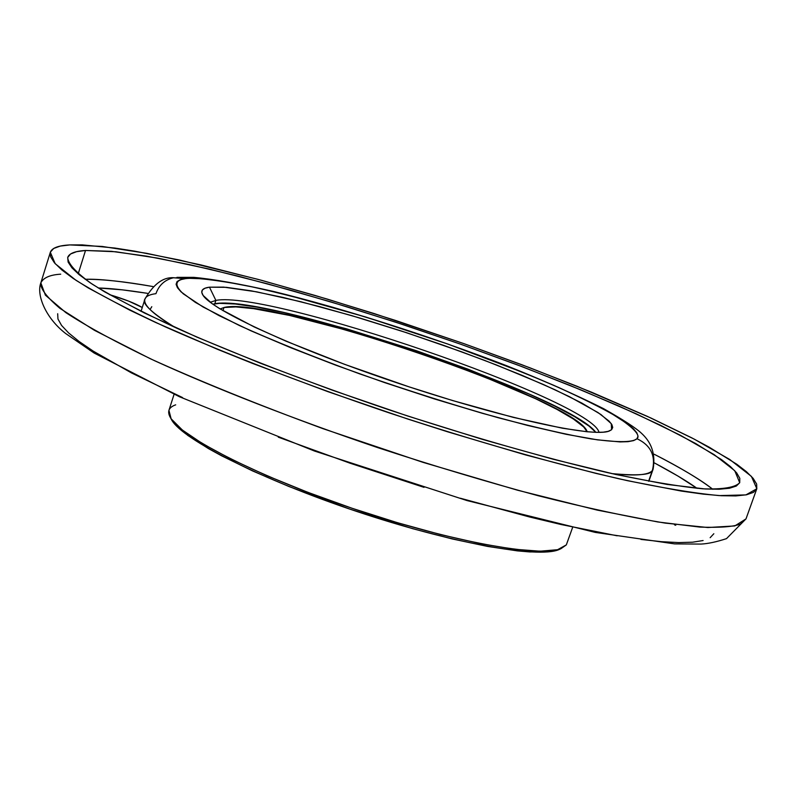 <?xml version="1.0" encoding="UTF-8"?>
<svg xmlns="http://www.w3.org/2000/svg" width="797" height="797" viewBox="0 0 797 797"><rect width="100%" height="100%" fill="white"/><g stroke="black" fill="none" stroke-linecap="round" stroke-linejoin="round"><path stroke-width="1.2" d="M599.025 432.363C592.201 400.861 268.719 289.879 215.877 300.409L209.472 287.179L226.298 287.328L251.234 290.835L282.825 297.381L319.487 306.576L359.606 317.963L401.539 331.064L443.66 345.36L484.347 360.294L521.995 375.297L555.001 389.753L581.82 403.063L601.008 414.57L611.269 423.655L611.588 429.732L608.001 431.426L611.588 429.732L612.724 427.471L611.867 424.592L609.087 421.115L598.049 412.577L569.277 396.597L543.265 384.433L496.521 365.006L461.732 351.846L406.829 332.797L351.895 315.682L300.628 301.674L256.704 291.841L223.718 287.119L209.472 287.179L204.998 288.225L202.408 289.949L201.771 292.369L203.155 295.468L212.102 303.647L219.673 308.678L254.253 326.979L286.223 341.265L344.334 364.239L409.22 386.904L452.766 400.592L513.258 417.369L562.483 428.218L586.761 431.725L596.007 432.333L603.239 432.183L608.44 431.307L611.588 429.732L609.277 431.028C593.366 437.882 501.731 417.937 399.207 383.586C296.643 349.315 211.464 310.093 202.876 295.049C200.206 290.716 202.408 288.096 209.472 287.179L215.877 300.409C268.719 289.879 592.201 400.861 599.025 432.363M109.368 294.581C124.442 299.124 135.41 303.428 142.255 307.503L128.606 301.097L111.022 295.079M746.022 518.847L726.505 538.633C716.493 541.91 707.995 543.723 701.011 544.072L674.641 543.893L595.289 532.406L467.002 500.566L314.387 451.002L179.474 396.757L94.166 353.051L65.673 333.525C45.847 318.232 36.214 295.179 40.836 282.865L45.409 295.179L65.842 312.623C87.361 326.66 116.92 342.68 154.528 360.692C216.037 388.717 294.083 419.202 377.399 447.515C433.169 465.747 486.778 481.816 538.214 495.734C586.911 507.998 629.222 517.114 665.146 523.101L707.836 527.524L734.784 525.94L745.992 518.907L740.463 524.067C733.25 526.797 719.751 527.803 699.955 527.096L657.894 521.975L597.182 510.1L517.482 490.195L422.948 462.33L322.665 428.557C256.793 404.228 199.439 381.006 150.583 358.859L94.415 330.297L59.934 308.349C46.555 297.002 40.189 288.514 40.836 282.865C43.387 277.715 50.012 274.826 60.721 274.178M756.801 488.77L745.892 494.907L719.213 495.595C693.639 493.233 660.424 487.674 619.548 478.917C553.536 463.565 472.76 440.482 389.006 412.826C305.5 384.493 227.165 354.326 165.328 326.88C127.5 309.286 97.712 293.754 75.964 280.285L55.212 263.717L50.341 252.3C51.875 247.977 58.37 245.516 69.847 244.918L82.31 244.888L114.917 248.056L134.603 251.145L179.624 260.061L258.009 279.358L315.114 295.468L374.301 313.61L463.834 343.607L521.925 364.767L577.058 386.276L650.9 417.997L691.876 437.902L709.26 447.237L736.757 464.223L746.43 471.685L753.125 478.33L756.642 484.058L756.801 488.77L753.454 492.377L746.49 494.788L735.82 495.923L721.405 495.724L703.273 494.13L681.495 491.101L627.647 480.721L596.076 473.418L525.412 454.878L447.794 431.854L407.705 419.023L327.866 391.646L252.29 363.312L217.442 349.295L155.823 322.546L129.752 310.133L88.308 287.976L73.204 278.432L61.917 270.024L54.415 262.801L50.629 256.793L50.44 252.001L53.708 248.445L60.243 246.094L69.847 244.918L102.155 246.442L146.688 253.326L200.774 264.883L261.834 280.395L327.477 299.144L395.432 320.414L463.555 343.517L529.726 367.726L591.753 392.283L647.393 416.393L694.237 439.127L729.763 459.5L751.422 476.407L756.821 488.691L745.992 518.907L756.801 488.77M712.767 489.278C699.318 478.947 679.801 467.271 654.217 454.25C681.873 468.516 701.38 480.183 712.767 489.278M153.004 286.551C124.75 281.55 102.136 279.129 85.179 279.289C98.788 278.781 121.393 281.202 153.004 286.551M85.508 250.477L115.824 251.762L157.906 258.168L209.242 269.077L267.393 283.802L330.028 301.655L394.963 321.948L460.108 344.015L523.37 367.138L582.647 390.6L635.757 413.603L680.399 435.272L714.182 454.649L734.744 470.698L739.716 482.703C735.262 487.455 722.999 489.497 702.924 488.82C678.287 486.439 646.457 481.029 607.424 472.601C544.51 457.877 467.849 435.899 388.547 409.668C309.485 382.799 235.394 354.237 176.834 328.234C140.989 311.567 112.736 296.843 92.083 284.051C76.104 272.634 67.984 263.767 67.705 257.441C69.12 253.426 75.048 251.105 85.508 250.477L78.186 273.859L85.508 250.477L76.572 251.673L70.574 253.994L67.705 257.451L68.114 262.074L71.959 267.862L79.311 274.786L90.25 282.825L104.786 291.931L144.406 313.002L197.078 337.191L260.709 363.352L332.16 390.122L407.596 415.984L482.723 439.466L553.347 459.281L615.742 474.464L666.989 484.427L705.196 488.969L719.093 489.248L729.444 488.252L736.298 486.05L739.716 482.703L739.805 478.3L736.687 472.92L730.52 466.663L721.494 459.61L695.612 443.501L660.623 425.309L618.143 405.713L569.775 385.34L517.034 364.747L461.403 344.463L404.288 325.007L347.103 306.825L291.254 290.387L238.203 276.151L189.467 264.594L146.648 256.166L111.421 251.324L85.508 250.477M697.086 488.352C687.084 481.209 672.897 472.76 654.536 462.987L678.078 476.128L697.086 488.352M147.495 293.336C126.464 290.028 110.046 288.255 98.26 287.986L122.33 289.839L147.495 293.336M151.799 306.706L150.045 309.535M652.384 470.469C648.768 475.102 635.279 476.148 611.917 473.617C637.749 475.919 651.239 474.873 652.384 470.469C655.931 455.804 650.79 445.224 636.982 438.729C633.366 441.937 620.883 443.102 591.474 438.958C568.221 434.993 537.138 427.909 498.205 417.728C454.758 405.434 408.622 390.829 359.786 373.913C312.653 356.598 272.504 340.458 239.349 325.495L203.125 307.024L183.29 293.834C172.849 283.981 176.496 279.847 185.442 278.661L173.447 277.774L201.81 278.751L225.172 281.72L254.422 287.328L288.394 295.298L365.723 317.007L447.675 343.995L524.874 373.165L558.787 387.521L588.027 401.13L611.478 413.533L628.056 424.243L633.466 428.816L636.813 432.791L638.008 436.108L636.982 438.729L633.675 440.592L628.056 441.668L620.116 441.917L597.421 439.844L566.139 434.295L527.375 425.379L482.733 413.404L434.295 398.898L384.453 382.54L335.716 365.156L290.516 347.622L250.995 330.825L218.876 315.522L195.345 302.362L181.039 291.841L177.412 287.667L176.097 284.25L177.044 281.61L180.192 279.747L185.442 278.661C194.418 277.416 214.433 279.687 245.466 285.456C269.276 290.497 298.237 297.719 332.339 307.134C369.101 317.883 407.546 330.177 447.675 343.995C487.007 358.192 522.274 371.93 553.477 385.19C580.933 397.554 602.114 408.094 616.998 416.811C634.083 428.188 640.748 435.501 636.982 438.729C650.79 445.224 655.931 455.804 652.384 470.469L648.609 481.209L652.384 470.469M141.039 311.338L144.924 299.114C141.597 303.448 151.669 312.902 175.141 327.477C153.134 314.317 143.061 304.862 144.924 299.114C145.891 296.295 149.567 294.482 155.943 293.665C158.992 285.107 164.83 279.807 173.447 277.774M214.782 303.816L215.877 300.409L214.782 303.816M210.259 302.282L215.877 300.409L210.259 302.282M141.019 311.029L140.322 310.989M756.821 488.691L746.062 518.737M57.683 313.729L57.952 318.999L61.558 325.415L68.602 332.927L79.132 341.505L93.169 351.088L131.505 372.936L182.573 397.573M278.283 437.164L350.192 463.246L424.014 487.346M460.337 498.225L529.328 516.924L561.078 524.516L617.167 535.803M640.918 539.42L661.5 541.681L678.775 542.588L692.653 542.189L703.103 540.535M710.147 537.686L713.833 533.731M675.756 525.283L674.471 524.815M174.085 394.306L168.934 410.345L171.136 418.794L182.393 430.051L202.607 443.7L231.14 459.152L266.816 475.66L307.901 492.347L352.244 508.327L397.404 522.693L440.91 534.657L480.432 543.634L513.965 549.203L540.017 551.205L557.611 549.701L566.318 544.909L560.968 548.665C539.808 557.611 452.068 541.791 356.936 509.911C261.765 478.12 182.174 437.952 170.668 418.066C166.862 411.74 168.546 407.327 175.689 404.836M170.697 418.136L171.813 420.218C183.28 440.014 262.163 479.864 356.448 511.355C450.703 542.946 537.686 558.597 558.757 549.691L560.929 548.675L556.196 550.518L549.322 551.743L529.866 551.942L517.412 550.886L487.555 546.413L452.128 538.921L412.637 528.67L349.893 509.134L288.962 486.519L252.619 470.947L221.636 455.824L208.565 448.661L187.873 435.481L174.912 424.273L170.697 418.136M223.977 307.512C269.197 295.239 579.598 401.14 587.14 431.755L583.713 426.983L573.382 419.003L557.063 409.439L535.534 398.709L480.422 375.257L415.685 351.696L349.325 330.885L289.46 315.403L253.645 308.648L235.872 306.895L223.977 307.512L220.121 308.957L223.977 307.512L222.961 310.671L223.977 307.512M212.889 304.205L213.925 303.976C260.928 292.001 569.765 395.75 595.777 432.323L589.083 426.116L574.796 416.771L554.622 406.002L529.457 394.206L468.058 369.18L416.323 350.7L346.476 328.792L283.373 312.444L256.963 307.114L235.344 304.016L219.454 303.348L212.889 304.205M566.318 544.909L572.545 527.624M50.341 252.3L40.836 282.865M144.924 299.114C153.512 284.13 163.126 276.997 173.736 277.715M648.858 481.258L653.112 469.154C656.369 449.906 648.16 439.436 641.366 433.169C636.006 428.069 623.384 419.889 603.518 408.622C574.428 394.146 541.94 379.77 506.035 365.494C430.649 336.394 343.487 308.569 273.361 291.413C239.389 283.762 212.839 279.08 193.721 277.356L176.944 277.356M560.968 548.665L558.757 549.691M170.668 418.066L171.813 420.218"/></g></svg>
